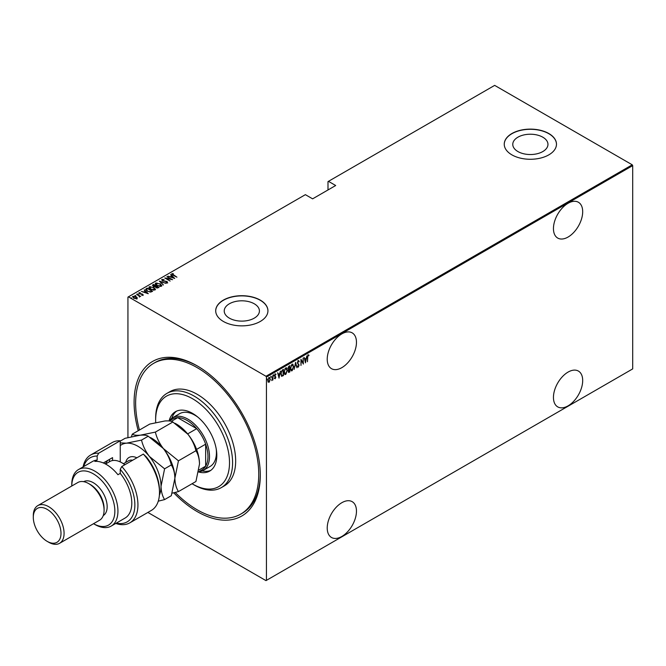 <?xml version="1.0" encoding="UTF-8"?>
<svg xmlns="http://www.w3.org/2000/svg" width="666" height="666" viewBox="0 0 666 666"><rect width="100%" height="100%" fill="white"/><g stroke="black" fill="none" stroke-linecap="round" stroke-linejoin="round"><path stroke-width="1" d="M138.253 430.711A89.227 51.515 60 0 1 197.194 365.875L197.194 365.875A89.227 51.515 60 0 1 260.289 475.158A89.227 51.515 60 0 1 197.194 511.588A89.227 51.515 60 0 1 173.718 492.798M175.216 492.432A87.055 50.258 -120 0 0 197.194 509.806A87.055 50.258 -120 0 0 240.717 514.119L242.257 513.228A87.055 50.258 -120 0 0 260.281 474.259M341.849 333.891A20.671 11.938 120 0 0 328.338 352.106A20.671 11.938 120 0 0 331.51 368.673A20.671 11.938 120 0 0 341.849 367.649A20.671 11.938 120 0 0 355.353 349.434A20.671 11.938 120 0 0 352.189 332.867A20.671 11.938 120 0 0 341.849 333.891M568.065 203.28A20.671 11.938 120 0 0 554.562 221.503A20.671 11.938 120 0 0 557.725 238.07A20.671 11.938 120 0 0 568.065 237.046A20.671 11.938 120 0 0 581.576 218.823A20.671 11.938 120 0 0 578.404 202.256A20.671 11.938 120 0 0 568.065 203.28M568.065 372.094A20.671 11.938 120 0 0 554.562 390.309A20.671 11.938 120 0 0 557.725 406.884A20.671 11.938 120 0 0 568.065 405.86A20.671 11.938 120 0 0 581.576 387.637A20.671 11.938 120 0 0 578.404 371.07A20.671 11.938 120 0 0 568.065 372.094M341.849 502.697A20.671 11.938 120 0 0 328.338 520.92A20.671 11.938 120 0 0 331.51 537.487A20.671 11.938 120 0 0 341.849 536.463A20.671 11.938 120 0 0 355.353 518.24A20.671 11.938 120 0 0 352.189 501.673A20.671 11.938 120 0 0 341.849 502.697M229.379 318.148A17.599 10.156 0 0 0 248.551 320.346A17.599 10.156 0 0 0 259.415 310.964A17.599 10.156 0 0 0 254.262 303.779A17.599 10.156 0 0 0 235.09 301.581A17.599 10.156 0 0 0 224.226 310.964A17.599 10.156 0 0 0 229.379 318.148M517.923 151.557A17.599 10.156 0 0 0 537.096 153.763A17.599 10.156 0 0 0 547.96 144.372A17.599 10.156 0 0 0 542.807 137.196A17.599 10.156 0 0 0 523.626 134.99A17.599 10.156 0 0 0 512.77 144.372A17.599 10.156 0 0 0 517.923 151.557M511.896 154.862A26.116 15.077 0 0 0 540.359 158.125A26.116 15.077 0 0 0 556.476 144.197A26.116 15.077 0 0 0 548.834 133.533A26.116 15.077 0 0 0 520.371 130.27A26.116 15.077 0 0 0 504.245 144.197A26.116 15.077 0 0 0 511.896 154.862M556.476 144.289A26.116 15.077 0 0 0 548.834 133.716A26.116 15.077 0 0 0 520.437 130.428A26.116 15.077 0 0 0 504.245 144.289M223.351 321.445A26.116 15.077 0 0 0 251.815 324.717A26.116 15.077 0 0 0 267.94 310.789A26.116 15.077 0 0 0 260.289 300.125A26.116 15.077 0 0 0 231.826 296.853A26.116 15.077 0 0 0 215.701 310.789A26.116 15.077 0 0 0 223.351 321.445M267.932 310.872A26.116 15.077 0 0 0 260.289 300.299A26.116 15.077 0 0 0 231.901 297.019A26.116 15.077 0 0 0 215.709 310.872M127.939 437.554L127.939 297.103L128.405 296.836L265.984 376.265L632.242 164.81L632.7 165.609L632.7 368.897L266.442 580.352L266.442 377.064L265.984 376.265M269.131 377.564L270.379 379.187L269.131 382.267L268.223 382.051L267.89 380.619L269.131 377.564L269.78 377.514M269.738 380.81L269.131 382.267L268.223 382.051M272.935 375.449L272.935 379.995L272.66 379.487L271.761 380.602L272.935 375.449M275.274 378.163L275.216 378.754L274.592 378.471L275.558 377.389L274.592 375.732L275.291 374.009L275.974 374.234L274.867 375.549L275.832 377.206L275.216 378.754L274.592 378.471M274.783 377.972L275.225 378.196M275.474 377.023L274.7 376.365M275.291 374.009L275.974 374.234L275.499 374.508M275.782 374.767L274.892 374.459M274.559 375.366L275.832 377.206M283.125 375.149L281.768 376.348L280.802 373.934L282.442 369.963L283.433 369.389L283.433 375.607L281.518 376.265M289.477 371.486L289.177 372.294L288.195 371.32L288.553 369.788L287.92 368.564L288.927 366.217L289.785 365.726L289.785 371.944L288.553 372.411M295.579 362.379L296.961 367.798L295.546 363.594L294.131 369.43L295.579 362.379M303.113 358.033L303.388 364.086L301.248 360.423L300.965 365.484L300.965 359.265L303.113 362.92L303.113 358.033M307.734 357.442L307.459 361.738L307.459 357.534L308.208 354.928L308.982 355.203L308.808 355.777L308.183 355.577L307.459 357.284M308.208 354.928L308.982 355.203L308.508 355.577M308.808 355.777L308.183 355.577M632.7 165.609L266.442 377.064M305.528 362.853L304.079 357.476L304.82 359.032L306.169 358.258L306.909 355.835L305.436 362.804M298.285 360.656L299.242 361.463L298.976 361.929L298.276 361.297L297.652 362.712L299.034 365.309L298.276 367.199L297.444 366.625L297.71 366.092L298.31 366.541L298.759 365.492L297.377 362.862L298.751 360.631M298.976 361.929L297.719 361.347M298.451 366.425L298.276 367.199L297.444 366.625M297.71 366.092L298.31 366.541M293.723 366.533L292.083 370.779L291.217 370.837L290.401 368.481L292.058 364.252L292.898 364.194L293.431 366.367M287.362 370.204L285.731 374.442L284.865 374.508L284.049 372.144L285.706 367.923L286.546 367.857L287.079 370.038M279.079 378.122L277.63 372.744L278.371 374.309L279.72 373.526L280.461 371.104L278.987 378.072M273.385 374.758L273.967 375.291L273.693 375.974L273.693 374.933M270.829 376.232L271.412 376.765L271.137 377.447L271.137 376.407M266.691 378.621L267.274 379.162L266.991 379.836L266.991 378.804M632.242 164.81L494.663 85.381L327.997 181.602L327.997 189.952M136.147 296.761L137.213 297.76L136.946 298.659L133.658 298.193L132.875 296.312L136.147 296.761L137.213 297.76L136.946 298.659M132.501 296.845L133.758 296.453M136.738 294.156L140.676 296.428L139.818 296.253L139.435 297.069L139.086 295.895L136.738 294.472M139.41 297.036L139.086 295.895M143.032 295.155L141.841 295.188L142.557 294.863L141.916 294.205L139.469 293.814L139.028 292.757L140.243 292.674L139.519 293.032L139.718 293.648L141.9 293.914L143.215 294.88M141.7 295.238L142.557 295.221L142.358 294.372M138.819 293.065L140.243 293.023M139.519 293.032L139.718 293.947M146.245 288.669L147.236 288.095L152.622 291.209L151.981 291.583L150.766 292.049L147.236 291.125L145.629 289.402L147.236 288.095M153.588 284.432L158.974 287.537L156.052 287.687L155.261 286.821L153.255 286.388L152.739 284.923L153.588 284.432L153.53 286.23L155.869 286.064L153.863 284.906M152.397 285.398L153.588 284.782M159.39 281.077L166.159 283.391L160.398 281.701L163.328 285.023L159.39 281.185M166.916 276.731L172.577 279.687L166.192 278.471L170.163 281.077L164.777 277.972L171.154 279.179L166.916 276.731M172.411 274.042L176.931 277.173L173.018 275.233L171.878 273.709L173.268 273.626L172.294 274.217L172.527 274.941M171.645 274.034L173.268 273.984M128.405 296.836L305.378 194.663L312.612 198.843L335.689 185.514L328.463 181.335M174.717 278.446L167.882 276.174L170.354 276.74L171.695 275.965L170.712 274.542L174.717 278.446M161.73 280.02L161.955 279.445L164.086 279.57L162.496 279.762L162.787 280.652L167.108 281.551L167.607 282.717L165.867 282.667L167.091 282.376L166.858 281.726L162.504 280.802L161.955 279.445L161.688 279.828M162.496 279.762L162.787 280.952M166.658 282.817L166.858 281.726M160.198 283.699L161.413 286.288L156.91 285.622C155.403 284.865 155.003 283.999 155.727 283.033L160.198 284.024M161.855 285.597L161.413 286.288M155.261 283.716L155.727 283.033L157.151 283.125M153.846 287.362L155.061 289.96L150.558 289.294C149.051 288.528 148.651 287.67 149.375 286.705L153.846 287.695M155.503 289.269L155.061 289.96M148.909 287.387L149.375 286.705L150.799 286.796M148.277 293.714L141.433 291.442L143.906 292.016L145.255 291.233L144.272 289.81L148.277 293.714M137.429 294.031L138.328 294.197M134.873 295.513L135.772 295.671M130.736 297.902L131.635 298.06M266.442 580.352L265.984 580.619L147.877 512.437M197.969 366.325A87.055 50.258 -120 0 0 155.203 362.446L153.663 363.336A87.055 50.258 -120 0 0 139.452 430.02M170.438 277.048L171.695 275.965M170.712 274.9L174.259 278.355M171.045 276.981L173.651 277.872L172.111 276.365L171.045 277.256M171.154 279.212L171.761 279.57M165.584 278.438L166.192 278.555M161.955 279.795L163.028 279.678M162.496 280.12L162.787 281.002L162.496 280.12M167.108 281.909L167.607 283.075M167.091 282.734L166.858 282.076L167.091 282.734M159.782 281.568L160.398 281.776M163.403 284.981L160.398 281.701M160.456 284.207L161.838 285.772M155.286 283.907L155.727 283.391M155.911 284.157L156.294 283.35L157.184 285.464L160.847 285.98L161.205 285.548M156.294 283.708L157.184 285.822M159.848 286.563L161.23 285.722M160.847 286.338L159.923 283.858L156.294 283.35M155.869 286.097L156.393 286.397M158.15 287.412L158.666 287.712M154.92 286.846L155.869 286.064M153.455 285.498L153.53 286.58L153.455 285.498M157.309 288.112L158.15 287.379L156.235 286.488L156.319 287.521L158.15 287.379M156.235 286.846L156.319 287.879L156.235 286.846M156.319 287.82L156.235 286.488M153.53 286.53L153.455 285.14M154.096 287.879L155.486 289.435M148.934 287.579L149.375 287.063M149.559 287.82L149.933 287.013L150.832 289.136L154.495 289.643L154.853 289.21M149.933 287.371L150.832 289.494M153.488 290.226L154.878 289.394M154.495 290.001L153.571 287.529L149.933 287.013M151.798 291.084L152.314 291.383M145.663 289.593L146.245 289.027M149.925 292.066L151.798 291.05L147.511 288.578L146.329 289.827M146.354 289.76L147.519 291.325M150.424 292.016L151.798 291.05M147.519 291.283L150.424 291.666M146.354 289.402L147.519 290.967M143.989 292.316L145.255 291.233M144.272 290.168L147.81 293.623M144.597 292.249L147.203 293.14L145.663 291.633L144.597 292.524M142.557 295.221L142.358 294.722L142.557 295.221M139.519 293.39L139.718 293.997L139.519 293.39M141.9 294.264L142.616 294.197M142.616 294.555L143.032 295.504M138.153 294.131L138.328 294.555M138.886 295.754L139.818 296.287M135.606 295.604L135.772 296.029M137.213 298.11L136.946 299.017M133.1 297.211L133.358 296.586L133.933 298.035L136.705 298.135M133.358 296.944L133.933 298.393M136.072 298.868L136.738 298.318M136.463 298.734L135.864 296.919L133.358 296.586M131.46 298.002L131.635 298.418M307.9 354.753L308.674 355.02M304.146 357.434L304.82 359.032M306.077 358.308L305.952 358.941M305.428 361.638L305.303 362.271M306.027 358.982L304.653 359.415L305.494 361.671L306.027 358.982L304.961 359.59L305.494 361.671M303.08 362.903L303.08 363.678M300.965 359.49L303.113 362.92M297.977 360.481L299.242 361.463M298.668 361.755L297.968 361.122L298.668 361.755M297.344 362.537L297.769 363.253M297.461 363.078L298.859 364.469M298.551 364.285L299.034 365.309M297.402 365.917L298.002 366.367L297.402 365.917M295.438 362.82L296.961 367.798M292.74 369.422L292.083 370.779M291.775 370.596L291.067 370.729M292.74 364.127L293.406 366.084M292.615 364.768L291.109 365.384M290.376 368.14L291.758 369.971M290.409 368.165L292.066 370.146L291.184 370.063M291.758 364.702L290.684 368.323M292.066 370.146L293.44 366.7L292.066 364.885L292.466 364.66M289.477 365.9L289.477 366.5M289.477 368.856L289.477 369.455M288.869 372.111L288.411 372.277M287.887 368.231L288.436 369.022L287.887 368.231M287.928 368.256L288.744 369.205L289.51 368.831L289.51 366.525L288.245 367.041M288.162 370.97L288.819 371.503L288.162 370.97M288.212 370.995L289.51 371.462L289.51 369.472L288.536 369.78M289.011 369.405L288.47 371.145L289.127 371.686M288.786 366.583L288.195 368.406L288.744 369.205M289.51 366.525L289.094 366.758M286.38 373.093L285.731 374.442M285.423 374.267L284.715 374.4M286.388 367.79L287.054 369.755M286.263 368.44L284.748 369.047M284.016 371.811L285.406 373.634M284.057 371.828L285.714 373.817L284.832 373.734M285.406 368.373L284.324 371.986M285.714 373.817L287.088 370.363L285.714 368.548L286.114 368.331M283.125 369.572L281.86 371.095L281.085 373.776L281.934 375.666L283.15 375.133L283.15 370.188L281.293 371.295M280.777 373.601L281.626 375.482M281.934 375.666L281.51 375.474M277.705 372.702L278.371 374.309M279.628 373.576L279.504 374.209M278.979 376.906L278.854 377.539M279.578 374.25L278.205 374.683L279.046 376.948L279.578 374.25L278.513 374.858L279.046 376.948M274.908 378.579L274.284 378.296M274.475 377.797L274.916 378.013M274.983 373.834L275.666 374.059M275.474 374.583L274.991 374.384L275.474 374.583M273.659 375.116L273.385 375.791M272.627 378.463L272.627 379.47M272.352 379.312L271.728 380.419M271.104 376.59L270.829 377.264M268.831 382.093L267.915 381.868M268.831 377.389L270.071 379.012M269.497 378.038L268.506 378.221M267.865 380.278L268.831 381.535M267.907 380.303L269.139 381.71L268.49 381.618M268.831 377.947L268.173 380.461M269.139 381.71L270.105 379.345L269.355 377.913M266.966 378.979L266.691 379.662M192.058 483.741A52.231 30.153 -120 0 0 192.574 484.04A52.231 30.153 -120 0 0 229.512 462.72A52.231 30.153 -120 0 0 192.574 398.743A52.231 30.153 -120 0 0 155.644 420.071A52.231 30.153 -120 0 0 155.702 422.577M194.114 484.931L192.574 484.04L194.114 484.931A54.412 31.41 60 0 0 221.32 487.62L224.4 485.847A54.412 31.41 -120 0 0 232.734 442.249A54.412 31.41 -120 0 0 197.194 394.305A54.412 31.41 -120 0 0 169.988 391.608L166.908 393.39A54.412 31.41 60 0 1 194.114 396.079A54.412 31.41 60 0 1 229.662 444.022A54.412 31.41 60 0 1 221.32 487.62M197.96 417.216A30.47 17.591 -120 0 0 194.88 415.184A30.47 17.591 -120 0 0 179.654 413.678L172.727 417.674A30.47 17.591 60 0 1 187.962 419.18A30.47 17.591 60 0 1 207.867 446.029A30.47 17.591 60 0 1 203.197 470.446A30.47 17.591 60 0 1 198.651 471.828M176.632 411.113A34.274 19.789 -120 0 0 171.77 418.298M169.089 420.929A34.274 19.789 60 0 1 175.441 411.713A34.274 19.789 60 0 1 192.574 413.403A34.274 19.789 60 0 1 214.968 443.614A34.274 19.789 60 0 1 209.715 471.078A34.274 19.789 60 0 1 198.618 471.986M240.717 514.119A87.055 50.258 -120 0 0 254.062 444.364A87.055 50.258 -120 0 0 197.194 367.649A87.055 50.258 -120 0 0 153.663 363.336M155.644 420.071L155.644 418.29A54.412 31.41 60 0 1 166.908 393.39M202.173 470.962A34.274 19.789 -120 0 0 210.831 470.346M203.197 470.446L210.115 466.45A30.47 17.591 -120 0 0 216.209 448.826M198.659 471.811L201.881 469.946A29.379 16.966 -120 0 0 205.652 466.158A29.379 16.966 -120 0 0 205.652 444.172A29.379 16.966 -120 0 0 196.703 428.671A29.379 16.966 -120 0 0 187.188 420.512A29.379 16.966 -120 0 0 177.672 417.682A29.379 16.966 -120 0 0 172.502 419.056L169.231 420.945A30.47 17.591 60 0 1 172.727 417.674M187.637 433.907L196.703 428.671L177.672 417.682L171.32 421.353M198.984 470.005L205.652 466.158L205.652 444.172L196.587 449.408M120.246 440.75A39.177 22.619 -120 0 0 112.204 442.565L90.659 455.003A39.177 22.619 60 0 1 98.701 453.188L120.246 440.75L120.246 461.913M93.54 523.701A30.47 17.591 -120 0 0 114.86 511.013A30.47 17.591 -120 0 0 93.315 473.826A30.47 17.591 -120 0 0 71.77 486.005L71.77 484.482A32.642 18.848 60 0 1 78.53 469.538A32.642 18.848 60 0 1 94.855 471.153A32.642 18.848 60 0 1 116.184 499.925A32.642 18.848 60 0 1 111.18 526.082A32.642 18.848 60 0 1 94.855 524.467L93.531 523.701L94.855 524.467M59.574 543.314L99.584 520.213A21.762 12.562 -120 0 0 104.087 510.248L104.087 508.474A19.589 11.305 -120 0 0 90.243 484.482L88.703 483.599A21.762 12.562 -120 0 0 77.822 482.517L37.804 505.619A21.762 12.562 60 0 1 48.693 506.693A21.762 12.562 60 0 1 62.904 525.874A21.762 12.562 60 0 1 59.574 543.314A21.762 12.562 60 0 1 48.693 542.232A21.762 12.562 60 0 1 48.685 542.232L47.153 541.35A19.589 11.305 -120 0 0 60.997 533.349A19.589 11.305 -120 0 0 47.153 509.365A19.589 11.305 -120 0 0 33.3 517.357A19.589 11.305 -120 0 0 47.153 541.35L48.685 542.232M104.087 510.248A21.762 12.562 -120 0 0 88.703 483.599L90.243 484.482M103.238 515.584A19.589 11.305 -120 0 0 106.077 499.85A19.589 11.305 -120 0 0 93.315 482.708A19.589 11.305 -120 0 0 83.65 481.668M111.18 526.082L125.025 518.09A32.642 18.848 -120 0 0 120.246 473.393L117.94 474.725A32.642 18.848 60 0 0 106.394 464.493A32.642 18.848 60 0 0 94.855 461.405L97.161 460.064A32.642 18.848 -120 0 0 92.383 461.546L78.53 469.538M116.325 523.11A36.996 21.362 -120 0 0 134.782 507.309A36.996 21.362 -120 0 0 120.246 469.372L121.786 466.516L143.332 454.079A39.177 22.619 -120 0 1 159.49 492.482A39.177 22.619 -120 0 1 151.373 510.414L129.828 522.852A39.177 22.619 60 0 1 115.742 523.451M121.786 466.516A39.177 22.619 60 0 1 129.828 522.852M83.092 466.908A39.177 22.619 60 0 1 90.659 455.003M98.701 453.188L97.161 456.043L97.161 460.064M97.161 456.043A36.996 21.362 -120 0 0 83.675 466.566M120.246 473.393L120.246 469.372M143.332 454.079L146.412 456.993A36.996 21.362 60 0 1 159.49 490.7L159.49 492.482M103.313 462.953L112.554 457.625L112.554 460.547M105.428 463.961A26.116 15.077 60 0 1 108.142 460.173M109.474 461.729L109.474 459.398M33.3 517.357L33.3 515.584A21.762 12.562 60 0 1 37.804 505.619M172.153 493.165L178.446 491.591L195.929 481.501L199.5 464.052C199.35 458.666 198.16 454.229 195.929 450.724L178.446 460.814L163.337 448.518C159.399 443.365 156.743 437.895 155.369 432.101L172.844 422.003L187.962 434.299C191.891 439.46 194.555 444.93 195.929 450.724M178.446 491.591C176.215 488.086 175.025 483.649 174.875 478.263L178.446 460.814M155.369 432.101L140.251 435.189C136.339 435.472 133.683 435.131 132.284 434.157L149.767 424.067L164.877 420.979C168.789 420.696 171.453 421.037 172.844 422.003M132.284 434.157L131.435 436.713M174.875 478.621A32.642 18.848 -120 0 0 174.875 478.263A32.642 18.848 -120 0 0 163.337 448.518A32.642 18.848 -120 0 0 150.441 437.545M199.5 464.052A32.642 18.848 60 0 0 187.962 434.299A32.642 18.848 -120 0 0 175.066 423.335M120.246 441.108L125.141 438.286L140.251 435.189C144.172 434.906 146.828 435.248 148.227 436.222L163.337 448.518C167.274 453.679 169.93 459.149 171.304 464.935C173.543 468.439 174.733 472.885 174.875 478.263L171.304 495.712L164.602 499.592C162.371 496.087 161.18 491.641 161.03 486.263A32.642 18.848 -120 0 0 149.484 456.518A32.642 18.848 -120 0 0 126.407 443.19A32.642 18.848 -120 0 0 120.246 445.604M159.382 495.188A32.642 18.848 -120 0 0 161.03 486.263L164.602 468.814L149.484 456.518C145.546 451.357 142.89 445.879 141.517 440.093L126.407 443.19L120.246 442.89M158.267 501.173L164.602 499.592M141.517 440.093L148.227 436.222M164.602 468.814L171.304 464.935M124.8 464.768A23.943 13.82 -120 0 0 121.786 462.72A23.943 13.82 -120 0 0 109.815 461.53L105.528 464.011M121.786 462.72L122.552 463.161A22.852 13.195 60 0 1 124.9 464.718M125.683 462.42A17.849 10.306 60 0 1 136.88 457.8M132.667 460.231A15.235 8.8 -120 0 0 128.48 460.805L123.451 463.711"/></g></svg>
